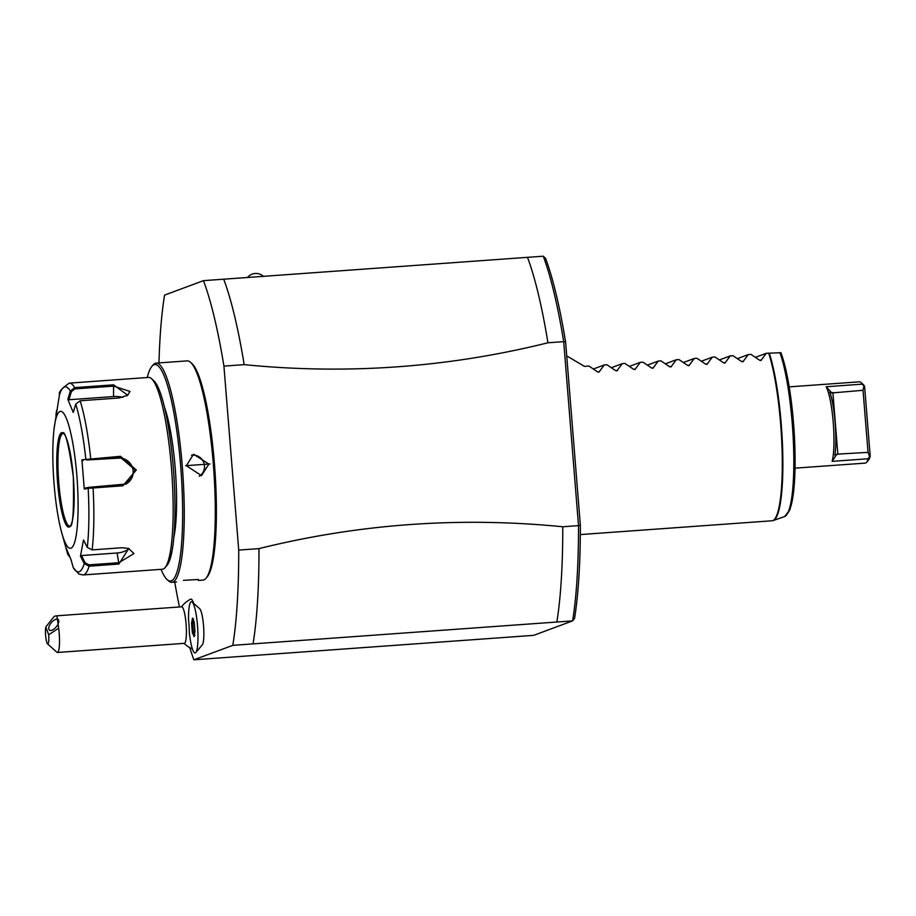 <?xml version="1.0" encoding="UTF-8"?>
<svg xmlns="http://www.w3.org/2000/svg" width="916" height="916" viewBox="0 0 916 916"><rect width="100%" height="100%" fill="white"/><g stroke="black" fill="none" stroke-linecap="round" stroke-linejoin="round"><path stroke-width="1.37" d="M174.738 582.129A217.493 36.972 -94.1 0 0 179.456 606.976M189.726 647.589A217.493 36.972 -94.1 0 0 193.906 659.795L232.801 645.345A217.493 36.972 -94.1 0 0 238.721 550.081L223.928 366.102A217.493 36.972 -94.1 0 0 203.455 280.651L164.559 295.112A217.493 36.972 -94.1 0 0 158.972 362.908M195.829 652.535L202.321 644.807A18.331 3.114 -94.1 0 0 203.604 626.613A18.331 3.114 -94.1 0 0 199.734 608.785L192.2 602.064A25.682 4.362 -94.1 0 0 191.204 601.778A25.682 4.362 -94.1 0 0 188.547 619.869A20.759 3.527 -94.1 0 1 189.291 632.097A25.682 4.362 -94.1 0 0 195.326 652.925A25.682 4.362 -94.1 0 0 195.829 652.535A25.682 4.362 -94.1 0 0 197.616 627.036A25.682 4.362 -94.1 0 0 192.2 602.064M193.619 603.323A25.327 4.305 -94.1 0 0 190.574 599.213A27.469 27.469 0 0 0 181.425 606.827M223.928 366.102L244.171 364.637C346.843 374.85 448.107 367.568 547.951 342.779L563.706 341.645L578.511 525.635L580.343 525.097A215.203 36.583 -94.1 0 1 574.538 618.483L572.58 620.888L533.685 635.349L193.906 659.795M244.171 364.637A217.493 36.972 -94.1 0 0 223.71 279.197L203.455 280.651M223.71 279.197L543.245 256.205L545.57 258.358A215.203 36.583 -94.1 0 1 565.619 342.126L580.343 525.108M562.756 526.769A217.493 36.972 85.9 0 1 556.836 622.021L572.592 620.888A217.493 36.972 -94.1 0 0 578.511 525.635L562.756 526.769C460.095 516.555 358.832 523.837 258.976 548.627L238.721 550.081M232.801 645.345L253.056 643.879A217.493 36.972 -94.1 0 0 258.976 548.627M556.836 622.021L253.056 643.879M565.619 342.137L563.706 341.645A217.493 36.972 -94.1 0 0 543.245 256.205M527.49 257.339A217.493 36.972 85.9 0 1 547.951 342.779M755.391 357.332L766.28 353.29L780.879 352.717A86.138 14.645 -94.1 0 1 794.664 441.638A86.138 14.645 -94.1 0 1 787.829 512.926M766.28 353.29L760.978 360.423M760.303 360.492L761.471 360.057L759.559 360.194L750.971 354.389L748.28 354.584L742.968 361.717M742.303 361.786L743.471 361.351L741.559 361.488L732.972 355.683L730.281 355.877L724.968 363.022M724.304 363.08L725.461 362.656L723.56 362.793L714.972 356.977L712.282 357.171L706.969 364.316M706.293 364.385L707.461 363.95L705.549 364.087L696.962 358.27L694.282 358.465L688.969 365.61M688.294 365.679L689.462 365.244L687.55 365.381L678.962 359.576L676.271 359.759L670.97 366.904M670.294 366.973L671.462 366.537L669.55 366.675L660.963 360.87L658.272 361.064L652.959 368.198M652.295 368.266L653.452 367.831L651.551 367.969L642.963 362.163L640.273 362.358L634.96 369.491M634.296 369.56L635.452 369.125L633.551 369.262L624.964 363.457L622.273 363.652L616.96 370.797M616.285 370.854L617.453 370.43L615.541 370.568L606.953 364.751L604.274 364.946L598.961 372.091M598.285 372.148L599.453 371.724L597.541 371.862L588.954 366.045L584.465 366.377L566.729 355.889M748.28 354.584L737.391 358.637M730.281 355.877L719.381 359.931M712.282 357.171L701.381 361.225M694.282 358.465L683.382 362.518M676.271 359.759L665.382 363.812M658.272 361.064L647.383 365.106M640.273 362.358L629.372 366.411M622.273 363.652L611.373 367.705M604.274 364.946L593.373 368.999M789.226 386.873L859.54 381.812A40.751 6.927 85.9 0 1 860.777 382.327A40.751 6.927 85.9 0 1 862.128 384.159L826.14 386.758A40.751 6.927 85.9 0 1 833.239 422.528A40.751 6.927 85.9 0 1 832.14 461.355L836.812 454.164L834.888 455.332M832.14 461.355L868.128 458.767A40.751 6.927 85.9 0 1 866.547 462.408A40.751 6.927 85.9 0 1 865.391 463.095L795.077 468.156M829.782 391.796L829.862 392.117A38.449 6.538 85.9 0 1 834.911 454.943M829.862 392.117L831.888 392.964L826.152 386.758M831.888 392.964L863.032 390.285L863.96 386.048L862.151 384.17M863.032 390.285L868.036 452.367L836.812 454.164M868.15 458.767L869.628 456.569L868.036 452.367M869.628 456.569L870.2 456.099A38.438 6.538 85.9 0 1 868.586 459.969L866.547 462.408M863.96 386.048L864.601 386.506L870.2 456.099M860.777 382.327L863.158 384.445A38.438 6.538 85.9 0 1 864.59 386.495M48.697 634.765L45.8 626.991A9.16 1.557 -94.1 0 0 45.731 636.54A9.16 1.557 -94.1 0 0 47.517 643.868A9.16 1.557 -94.1 0 0 48.697 634.765L58.67 628.216A18.32 3.114 85.9 0 1 59.494 643.192A18.32 3.114 85.9 0 1 57.456 652.478L184.345 643.341A18.32 3.114 85.9 0 0 186.383 634.055A18.32 3.114 -94.1 0 0 185.066 615.77A18.32 3.114 -94.1 0 0 181.723 606.804L57.903 615.724M57.456 652.478A18.32 3.114 85.9 0 1 56.907 652.238L47.517 643.868M45.8 626.991L54.25 616.331L56.929 615.747L58.67 628.216M58.647 620.235A6.87 3.229 129.7 0 1 55.647 627.54A6.87 3.229 129.7 0 1 49.372 630.082A6.87 3.229 129.7 0 1 48.88 629.361A6.87 3.229 129.7 0 1 51.88 622.056A6.87 3.229 129.7 0 1 58.155 619.514A6.87 3.229 129.7 0 1 58.647 620.235M194.925 635.361L194.009 636.62L194.971 631.49L194.226 622.227L192.52 618.094L191.559 623.223L192.303 632.487L194.032 636.231M192.303 632.487L193.425 631.754L194.421 634.158M191.559 623.223L192.784 623.67L193.425 631.754L194.89 631.651M193.619 619.193L192.623 618.529M194.318 623.567L192.784 623.67L193.402 620.395M198.371 580.423L202.963 580.091A109.886 18.686 -94.1 0 0 206.054 578.225L207.279 576.771A108.512 18.446 -94.1 0 0 214.424 463.702A108.512 18.446 -94.1 0 0 191.936 363.56L190.517 362.289A109.886 18.686 -94.1 0 0 187.185 360.881L156.144 363.114A109.886 18.686 -94.1 0 0 153.052 364.992L151.827 366.446A108.512 18.446 -94.1 0 0 147.247 377.529M206.054 578.225A109.886 18.686 -94.1 0 0 213.291 463.714A109.886 18.686 -94.1 0 0 190.517 362.289M161.056 569.34A108.512 18.446 -94.1 0 0 167.17 579.656L168.59 580.916A109.886 18.686 -94.1 0 0 171.922 582.324A109.886 18.686 -94.1 0 0 182.261 465.946A109.886 18.686 -94.1 0 0 156.144 363.114M185.616 465.706L209.924 463.954L185.616 465.706L186.372 465.694L193.528 454.199L208.882 464.08L201.497 475.656L186.372 465.694M209.924 463.954L208.882 464.08M167.17 579.656A108.512 18.446 -94.1 0 0 180.67 466.13A108.512 18.446 -94.1 0 0 151.827 366.446M173.88 537.154A75.547 12.847 -94.1 0 0 164.548 407.54M128.423 548.363L133.976 553.562L118.874 562.71L89.058 564.851L89.092 566.191L84.238 563.603L80.459 556.149L83.493 539.948L87.272 547.413L92.15 549.886L121.965 547.734L128.767 548.466L118.908 564.038L89.092 566.191A96.157 16.351 85.9 0 1 83.058 574.95L162.384 569.248A96.157 16.351 -94.1 0 0 165.086 567.599L167.113 565.195A93.867 15.961 -94.1 0 0 173.284 467.389A93.867 15.961 -94.1 0 0 153.831 380.758L151.495 378.663A96.157 16.351 -94.1 0 0 148.575 377.426L69.25 383.14A96.157 16.351 85.9 0 1 74.723 387.628L113.538 384.835L127.736 395.265L118.977 397.979L80.161 400.773L75.742 404.093L73.246 412.463L67.841 399.399L70.349 391.04L74.723 387.628L74.906 388.899L113.721 386.105L129.992 391.453L127.564 395.357M165.086 567.599A96.157 16.351 -94.1 0 0 171.418 467.412A96.157 16.351 -94.1 0 0 151.495 378.663M136.312 469.942L122.904 485.778L88.176 488.343L88.921 487.346L85.119 488.056L84.272 489.075L81.913 459.821L120.534 456.317L136.312 469.942L135.259 470.057L126.259 484.014L88.921 487.346M68.643 554.73L67.876 554.627L65.608 546.6L71.013 559.665L73.269 567.68A92.756 15.767 85.9 0 0 84.238 563.603L85.165 562.825L81.49 555.554L117.099 552.989A13.74 7.339 -10.4 0 0 129.167 548.65M89.058 564.851L85.165 562.825M73.269 567.68L78.913 574.046L83.058 574.95M69.57 556.756L67.898 554.707L66.776 550.882A92.756 15.767 85.9 0 0 67.876 554.627M69.25 383.14C61.544 388.579 58.292 392.392 59.506 394.556L54.193 427.944A68.677 11.679 -94.1 0 0 54.078 484.049A68.677 11.679 -94.1 0 0 61.738 532.769A68.677 11.679 -94.1 0 0 75.055 540.818A68.677 11.679 -94.1 0 0 76.852 475.587A68.677 11.679 -94.1 0 0 65.597 416.677A68.677 11.679 -94.1 0 0 54.193 427.944M59.38 395.117A92.756 15.767 85.9 0 1 70.349 391.04L71.391 391.613L74.906 388.899M75.742 404.093A92.756 15.767 85.9 0 1 85.818 459.088L86.722 459.992L120.477 457.428L135.259 470.057M86.722 459.992L118.53 458.149A13.74 13.522 -110.4 0 1 125.377 484.301M87.272 547.413A92.756 15.767 85.9 0 0 88.176 488.343L84.272 489.075M80.459 556.149L81.49 555.554M55.887 414.879L56.689 410.231M67.841 399.399L68.952 399.754L71.391 391.613M68.952 399.754L113.561 396.548A13.74 6.183 -179.1 0 1 122.858 397.361M82.921 460.714L81.913 459.821M62.769 433.463A46.487 7.901 -94.1 0 0 62.38 433.669A46.487 7.901 -94.1 0 0 58.784 482.606A46.487 7.901 -94.1 0 0 69.021 525.933A46.487 7.901 -94.1 0 0 69.639 526.105C72.799 528.498 74.024 512.09 73.314 476.904A47.392 8.061 -94.1 0 0 61.67 432.638A47.392 8.061 -94.1 0 0 57.605 482.732A47.392 8.061 -94.1 0 0 69.261 526.998A47.392 8.061 -94.1 0 0 73.326 476.892C64.818 415.223 61.223 437.367 62.964 433.405A46.487 7.901 -94.1 0 0 62.769 433.463M199.264 476.24A11.45 11.267 -110.4 0 0 204.474 465.717A11.45 11.267 69.6 0 0 191.467 455.218M198.337 579.485L183.44 580.343M580.309 534.578L772.016 520.78A91.577 15.572 -94.1 0 0 780.627 423.787A91.577 15.572 -94.1 0 0 768.684 353.118M769.245 353.084A91.497 15.561 85.9 0 1 782.745 452.951A91.497 15.561 85.9 0 1 773.31 520.506L772.016 520.78M780.993 352.637L788.424 382.167L794.344 434.505L793.668 491.697L789.97 509.697L784.6 516.544A88.348 15.022 -94.1 0 0 793.657 449.206A88.348 15.022 -94.1 0 0 779.894 352.58M837.877 454.531L832.884 392.449M92.859 486.923L93.088 487.919A96.157 16.351 85.9 0 1 92.15 549.886M122.904 485.778L122.675 484.782M118.908 564.038L117.099 552.989M80.161 400.773A96.157 16.351 85.9 0 1 90.718 458.458L90.661 459.569M113.538 384.835L113.561 396.548M120.534 456.317L120.477 457.428L118.53 458.149M784.6 516.544L773.31 520.506M263.625 276.552A10.912 10.912 0 0 0 247.412 277.64M184.047 643.364A27.469 27.469 0 0 0 192.406 648.906M192.612 618.506L194.261 622.479M194.215 622.296L194.948 631.433M194.959 631.284L194.02 636.254M176.525 581.992L171.922 582.324M127.736 395.265L126.992 395.769M61.738 532.769L66.776 550.882"/></g></svg>
